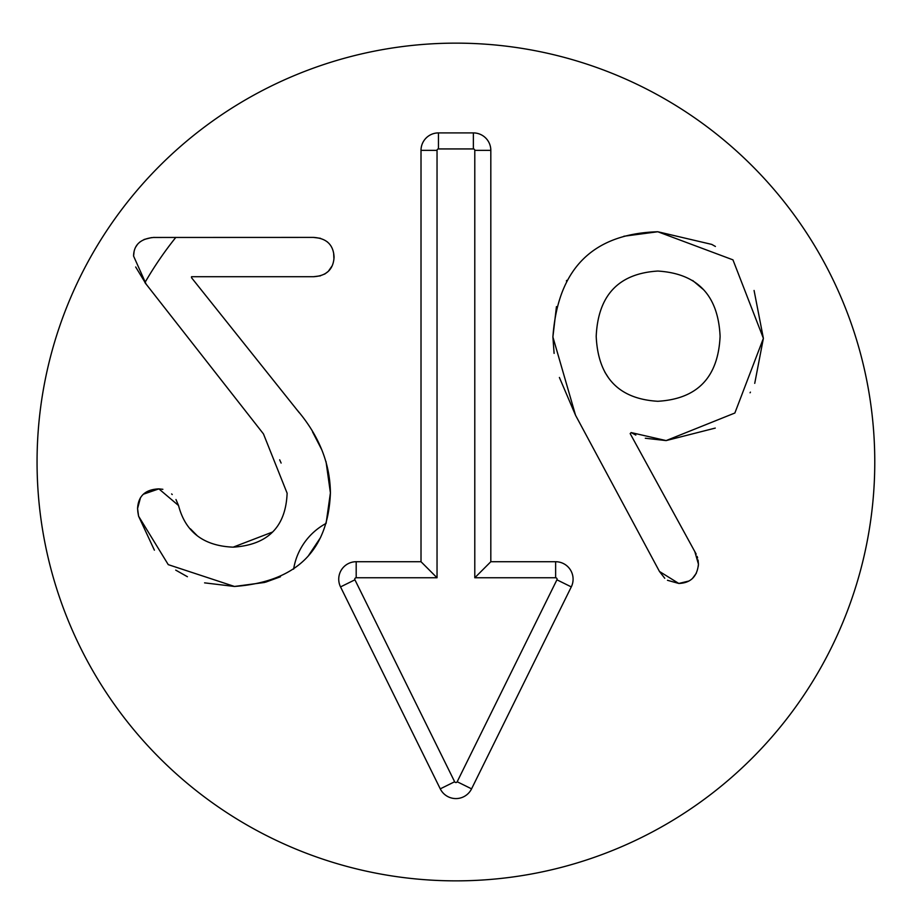 <?xml version="1.0" encoding="UTF-8"?>
<svg xmlns="http://www.w3.org/2000/svg" width="924" height="924" viewBox="0 0 924 924"><rect width="100%" height="100%" fill="white"/><g stroke="black" fill="none" stroke-linecap="round" stroke-linejoin="round"><path stroke-width="1.39" d="M280.446 576.772L265.535 582.201M264.576 582.455L234.488 586.463L204.585 582.859M293.624 569.149A63.363 63.363 0 0 1 326.091 523.411L330.411 492.873C328.193 550.716 296.223 581.912 234.488 586.463L168.26 564.645L138.577 516.181L137.907 512.358M320.466 275.837L313.432 276.715L191.534 276.715L191.534 277.72L299.307 412.774M312.508 431.797L321.76 449.745M326.022 461.573L330.411 492.873C330.076 463.12 318.872 435.366 296.777 409.609M333.645 253.164L333.934 259.067M332.028 266.008L328.343 271.298M328.205 271.425L324.624 274.139M153.199 237.468L313.432 237.41L320.466 238.3M327.2 241.776L328.413 242.908M175.814 237.41A359.02 359.02 0 0 0 144.929 282.605L145.195 282.952M175.976 499.538L178.54 505.532C185.424 532.062 203.627 545.934 233.16 547.158C267.798 544.941 285.782 526.957 287.121 493.208L263.467 433.922L144.929 282.605M281.127 463.063L279.672 459.817M233.16 547.158L272.626 532.005M190.402 528.817L197.355 535.839M143.405 494.201L158.893 488.877L162.867 489.304M171.621 493.947L172.234 494.525M137.872 512.115L137.572 508.523L140.529 497.574M187.41 576.726L175.722 570.12M154.389 550.161L138.577 516.181L137.572 508.523C138.242 495.98 145.345 489.431 158.893 488.877L178.54 505.532M320.582 537.491L308.616 555.463M135.678 266.978L146.235 284.373L133.576 256.063L134.13 251.201M135.828 246.858L137.249 244.745M139.432 242.423L140.148 241.822M144.075 239.478L151.478 237.607M313.432 237.41C326.53 238.196 333.414 244.745 334.072 257.068C333.414 269.392 326.53 275.941 313.432 276.715M133.576 256.063C133.795 244.745 140.679 238.531 154.227 237.41M554.1 353.384L552.899 336.994L556.456 306.618M566.4 280.954L566.724 280.376M623.839 236.255L657.807 231.751L711.769 244.41L715.407 246.454M664.76 578.274L659.47 571.471L575.548 415.269L552.899 336.994C557.773 268.826 592.734 233.737 657.807 231.751L732.951 259.852L763.386 338.334L754.735 383.356M754.076 290.471L763.386 338.334L734.869 413.016L666.135 440.586L645.31 438.242M750.427 392.146L750.069 392.792M715.268 428.089L666.135 440.586L631.161 432.582L630.168 433.587L696.188 554.123M635.827 435.089L631.161 432.582M657.807 271.055C618.618 273.492 598.082 295.253 596.199 336.336C598.082 377.304 618.618 398.949 657.807 401.282C697.447 398.949 718.202 377.304 720.096 336.336C718.202 295.253 697.447 273.492 657.807 271.055M703.614 289.755L692.654 280.48M575.548 415.269L559.39 377.466M688.877 581.034L678.794 583.46L667.463 580.295M698.059 559.979L698.44 564.148C697.227 576.576 690.667 583.021 678.794 583.46L659.47 571.471M694.779 551.489L698.44 564.148L698.301 566.135M696.35 573.215L692.55 578.355M697.123 556.398L697.608 557.981M604.862 372.164L608.604 377.974M555.636 577.766L474.786 577.766L474.786 150.358A1.421 1.421 0 0 0 473.365 148.937L438.461 148.937A1.421 1.421 0 0 0 437.04 150.358L437.04 577.766L356.19 577.766A1.421 1.421 0 0 0 354.92 579.81L454.643 781.75A1.421 1.421 0 0 0 457.184 781.75L556.918 579.81A1.421 1.421 0 0 0 555.636 577.766L555.636 561.723A17.452 17.452 0 0 1 571.286 586.902L471.563 788.853A17.452 17.452 0 0 1 440.263 788.853L340.54 586.902A17.452 17.452 0 0 1 356.19 561.723L421.009 561.723L421.009 150.358A17.452 17.452 0 0 1 438.461 132.906L473.365 132.906A17.452 17.452 0 0 1 490.817 150.358L490.817 561.723L555.636 561.723M490.817 561.723L474.786 577.766M421.009 561.723L437.04 577.766M874.774 462A418.849 418.849 0 0 1 246.489 824.739A418.849 418.849 0 0 1 246.489 99.261A418.849 418.849 0 0 1 874.774 462M490.817 150.358L474.786 150.358M473.365 132.906L473.365 148.937M438.461 132.906L438.461 148.937M421.009 150.358L437.04 150.358M356.19 561.723L356.19 577.766M340.54 586.902L354.92 579.81M440.263 788.853L454.643 781.75M471.563 788.853L457.184 781.75M571.286 586.902L556.918 579.81"/></g></svg>
